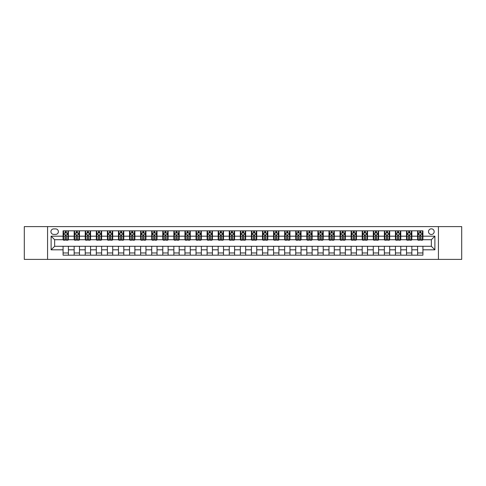 <?xml version="1.0" encoding="UTF-8"?>
<svg xmlns="http://www.w3.org/2000/svg" width="486" height="486" viewBox="0 0 486 486"><rect width="100%" height="100%" fill="white"/><g stroke="black" fill="none" stroke-linecap="round" stroke-linejoin="round"><path stroke-width="0.73" d="M431.343 228.821A2.837 2.837 0 0 0 428.506 231.658A2.837 2.837 0 0 0 431.343 234.489A2.837 2.837 0 0 0 434.18 231.658A2.837 2.837 0 0 0 431.343 228.821M438.433 259.396L461.7 259.396L461.7 226.604L438.433 226.604L438.433 259.396L47.567 259.396L47.567 226.604L24.3 226.604L24.3 259.396L47.567 259.396M53.679 234.404L55.629 234.404A2.746 2.746 0 0 0 58.381 231.658A2.746 2.746 0 0 0 55.629 228.906L53.679 228.906A2.746 2.746 0 0 0 50.933 231.658A2.746 2.746 0 0 0 53.679 234.404M438.433 226.604L47.567 226.604M63.077 249.822L51.109 249.822L51.109 236.178L63.077 236.178L63.077 239.72L54.657 239.72L54.657 246.28L63.077 246.28L63.077 255.186L422.923 255.186L422.923 246.28L431.343 246.28L431.343 239.72L422.923 239.72L422.923 236.178L434.891 236.178L434.891 249.822L422.923 249.822M422.923 236.178L422.923 230.814L63.077 230.814L63.077 236.178M417.608 230.814L417.608 239.72L418.051 239.72M419.734 239.72L420.797 239.72M422.48 239.72L422.923 239.72M417.608 239.72L411.399 239.72M406.527 230.814L406.527 239.72L406.97 239.72M408.653 239.72L409.716 239.72M406.527 239.72L400.324 239.72M395.446 230.814L395.446 239.72L395.89 239.72M397.572 239.72L398.635 239.72M395.446 239.72L389.243 239.72M384.371 230.814L384.371 239.72L384.809 239.72M386.498 239.72L387.561 239.72M384.371 239.72L378.163 239.72M373.291 230.814L373.291 239.72L373.734 239.72M375.417 239.72L376.48 239.72M373.291 239.72L367.088 239.72M362.21 230.814L362.21 239.72L362.653 239.72M364.336 239.72L365.399 239.72M362.21 239.72L356.007 239.72M351.129 230.814L351.129 239.72L351.572 239.72M353.261 239.72L354.324 239.72M351.129 239.72L344.926 239.72M340.054 230.814L340.054 239.72L340.498 239.72M342.18 239.72L343.244 239.72M340.054 239.72L333.846 239.72M328.973 230.814L328.973 239.72L329.417 239.72M331.1 239.72L332.163 239.72M328.973 239.72L322.771 239.72M317.893 230.814L317.893 239.72L318.336 239.72M320.019 239.72L321.082 239.72M317.893 239.72L311.69 239.72M306.818 230.814L306.818 239.72L307.261 239.72M308.944 239.72L310.007 239.72M306.818 239.72L300.609 239.72M295.737 230.814L295.737 239.72L296.181 239.72M297.863 239.72L298.926 239.72M295.737 239.72L289.535 239.72M284.656 230.814L284.656 239.72L285.1 239.72M286.783 239.72L287.846 239.72M284.656 239.72L278.454 239.72M273.575 230.814L273.575 239.72L274.019 239.72M275.708 239.72L276.771 239.72M273.575 239.72L267.373 239.72M262.501 230.814L262.501 239.72L262.944 239.72M264.627 239.72L265.69 239.72M262.501 239.72L256.292 239.72M251.42 230.814L251.42 239.72L251.863 239.72M253.546 239.72L254.609 239.72M251.42 239.72L245.217 239.72M240.339 230.814L240.339 239.72L240.783 239.72M242.465 239.72L243.535 239.72M240.339 239.72L234.137 239.72M229.264 230.814L229.264 239.72L229.708 239.72M231.391 239.72L232.454 239.72M229.264 239.72L223.056 239.72M218.184 230.814L218.184 239.72L218.627 239.72M220.31 239.72L221.373 239.72M218.184 239.72L211.981 239.72M207.103 230.814L207.103 239.72L207.546 239.72M209.229 239.72L210.292 239.72M207.103 239.72L200.9 239.72M196.022 230.814L196.022 239.72L196.465 239.72M198.154 239.72L199.217 239.72M196.022 239.72L189.819 239.72M184.947 230.814L184.947 239.72L185.391 239.72M187.074 239.72L188.137 239.72M184.947 239.72L178.739 239.72M173.867 230.814L173.867 239.72L174.31 239.72M175.993 239.72L177.056 239.72M173.867 239.72L167.664 239.72M162.786 230.814L162.786 239.72L163.229 239.72M164.918 239.72L165.981 239.72M162.786 239.72L156.583 239.72M151.711 230.814L151.711 239.72L152.154 239.72M153.837 239.72L154.9 239.72M151.711 239.72L145.502 239.72M140.63 230.814L140.63 239.72L141.074 239.72M142.756 239.72L143.82 239.72M140.63 239.72L134.428 239.72M129.549 230.814L129.549 239.72L129.993 239.72M131.676 239.72L132.739 239.72M129.549 239.72L123.347 239.72M118.475 230.814L118.475 239.72L118.912 239.72M120.601 239.72L121.664 239.72M118.475 239.72L112.266 239.72M107.394 230.814L107.394 239.72L107.837 239.72M109.52 239.72L110.583 239.72M107.394 239.72L101.191 239.72M96.313 230.814L96.313 239.72L96.757 239.72M98.439 239.72L99.502 239.72M96.313 239.72L90.11 239.72M85.232 230.814L85.232 239.72L85.676 239.72M87.365 239.72L88.428 239.72M85.232 239.72L79.03 239.72M74.158 230.814L74.158 239.72L74.601 239.72M76.284 239.72L77.347 239.72M74.158 239.72L67.949 239.72M63.077 239.72L63.52 239.72M65.203 239.72L66.266 239.72M63.077 246.28L68.392 246.28L68.392 255.186M422.923 246.28L68.392 246.28M68.392 230.814L68.392 239.72M63.077 233.031L63.52 233.031M65.203 233.031L66.266 233.031M67.949 233.031L68.392 233.031M63.077 252.969L68.392 252.969M74.158 246.28L74.158 255.186M79.473 230.814L79.473 239.72M74.158 233.031L74.601 233.031M76.284 233.031L77.347 233.031M79.03 233.031L79.473 233.031M79.473 246.28L79.473 255.186M74.158 252.969L79.473 252.969M85.232 246.28L85.232 255.186M90.554 246.28L90.554 255.186M85.232 252.969L90.554 252.969M90.554 230.814L90.554 239.72M85.232 233.031L85.676 233.031M87.365 233.031L88.428 233.031M90.11 233.031L90.554 233.031M96.313 246.28L96.313 255.186M101.629 246.28L101.629 255.186M96.313 252.969L101.629 252.969M101.629 230.814L101.629 239.72M96.313 233.031L96.757 233.031M98.439 233.031L99.502 233.031M101.191 233.031L101.629 233.031M107.394 246.28L107.394 255.186M112.709 246.28L112.709 255.186M107.394 252.969L112.709 252.969M112.709 230.814L112.709 239.72M107.394 233.031L107.837 233.031M109.52 233.031L110.583 233.031M112.266 233.031L112.709 233.031M118.475 246.28L118.475 255.186M123.79 246.28L123.79 255.186M118.475 252.969L123.79 252.969M123.79 230.814L123.79 239.72M118.475 233.031L118.912 233.031M120.601 233.031L121.664 233.031M123.347 233.031L123.79 233.031M129.549 246.28L129.549 255.186M134.871 246.28L134.871 255.186M129.549 252.969L134.871 252.969M134.871 230.814L134.871 239.72M129.549 233.031L129.993 233.031M131.676 233.031L132.739 233.031M134.428 233.031L134.871 233.031M140.63 246.28L140.63 255.186M145.946 246.28L145.946 255.186M140.63 252.969L145.946 252.969M145.946 230.814L145.946 239.72M140.63 233.031L141.074 233.031M142.756 233.031L143.82 233.031M145.502 233.031L145.946 233.031M151.711 246.28L151.711 255.186M157.027 246.28L157.027 255.186M151.711 252.969L157.027 252.969M157.027 230.814L157.027 239.72M151.711 233.031L152.154 233.031M153.837 233.031L154.9 233.031M156.583 233.031L157.027 233.031M162.786 246.28L162.786 255.186M168.107 246.28L168.107 255.186M162.786 252.969L168.107 252.969M168.107 230.814L168.107 239.72M162.786 233.031L163.229 233.031M164.918 233.031L165.981 233.031M167.664 233.031L168.107 233.031M173.867 246.28L173.867 255.186M179.182 246.28L179.182 255.186M173.867 252.969L179.182 252.969M179.182 230.814L179.182 239.72M173.867 233.031L174.31 233.031M175.993 233.031L177.056 233.031M178.739 233.031L179.182 233.031M184.947 246.28L184.947 255.186M190.263 246.28L190.263 255.186M184.947 252.969L190.263 252.969M190.263 230.814L190.263 239.72M184.947 233.031L185.391 233.031M187.074 233.031L188.137 233.031M189.819 233.031L190.263 233.031M196.022 246.28L196.022 255.186M201.344 246.28L201.344 255.186M196.022 252.969L201.344 252.969M201.344 230.814L201.344 239.72M196.022 233.031L196.465 233.031M198.154 233.031L199.217 233.031M200.9 233.031L201.344 233.031M207.103 246.28L207.103 255.186M212.425 246.28L212.425 255.186M207.103 252.969L212.425 252.969M212.425 230.814L212.425 239.72M207.103 233.031L207.546 233.031M209.229 233.031L210.292 233.031M211.981 233.031L212.425 233.031M218.184 246.28L218.184 255.186M223.499 246.28L223.499 255.186M218.184 252.969L223.499 252.969M223.499 230.814L223.499 239.72M218.184 233.031L218.627 233.031M220.31 233.031L221.373 233.031M223.056 233.031L223.499 233.031M229.264 246.28L229.264 255.186M234.58 246.28L234.58 255.186M229.264 252.969L234.58 252.969M234.58 230.814L234.58 239.72M229.264 233.031L229.708 233.031M231.391 233.031L232.454 233.031M234.137 233.031L234.58 233.031M240.339 246.28L240.339 255.186M245.661 246.28L245.661 255.186M240.339 252.969L245.661 252.969M245.661 230.814L245.661 239.72M240.339 233.031L240.783 233.031M242.465 233.031L243.535 233.031M245.217 233.031L245.661 233.031M251.42 246.28L251.42 255.186M256.736 246.28L256.736 255.186M251.42 252.969L256.736 252.969M256.736 230.814L256.736 239.72M251.42 233.031L251.863 233.031M253.546 233.031L254.609 233.031M256.292 233.031L256.736 233.031M262.501 246.28L262.501 255.186M267.816 246.28L267.816 255.186M262.501 252.969L267.816 252.969M267.816 230.814L267.816 239.72M262.501 233.031L262.944 233.031M264.627 233.031L265.69 233.031M267.373 233.031L267.816 233.031M273.575 246.28L273.575 255.186M278.897 246.28L278.897 255.186M273.575 252.969L278.897 252.969M278.897 230.814L278.897 239.72M273.575 233.031L274.019 233.031M275.708 233.031L276.771 233.031M278.454 233.031L278.897 233.031M284.656 246.28L284.656 255.186M289.978 246.28L289.978 255.186M284.656 252.969L289.978 252.969M289.978 230.814L289.978 239.72M284.656 233.031L285.1 233.031M286.783 233.031L287.846 233.031M289.535 233.031L289.978 233.031M295.737 246.28L295.737 255.186M301.053 246.28L301.053 255.186M295.737 252.969L301.053 252.969M301.053 230.814L301.053 239.72M295.737 233.031L296.181 233.031M297.863 233.031L298.926 233.031M300.609 233.031L301.053 233.031M306.818 246.28L306.818 255.186M312.133 246.28L312.133 255.186M306.818 252.969L312.133 252.969M312.133 230.814L312.133 239.72M306.818 233.031L307.261 233.031M308.944 233.031L310.007 233.031M311.69 233.031L312.133 233.031M317.893 246.28L317.893 255.186M323.214 246.28L323.214 255.186M317.893 252.969L323.214 252.969M323.214 230.814L323.214 239.72M317.893 233.031L318.336 233.031M320.019 233.031L321.082 233.031M322.771 233.031L323.214 233.031M328.973 246.28L328.973 255.186M334.289 246.28L334.289 255.186M328.973 252.969L334.289 252.969M334.289 230.814L334.289 239.72M328.973 233.031L329.417 233.031M331.1 233.031L332.163 233.031M333.846 233.031L334.289 233.031M340.054 246.28L340.054 255.186M345.37 246.28L345.37 255.186M340.054 252.969L345.37 252.969M345.37 230.814L345.37 239.72M340.054 233.031L340.498 233.031M342.18 233.031L343.244 233.031M344.926 233.031L345.37 233.031M351.129 246.28L351.129 255.186M356.451 246.28L356.451 255.186M351.129 252.969L356.451 252.969M356.451 230.814L356.451 239.72M351.129 233.031L351.572 233.031M353.261 233.031L354.324 233.031M356.007 233.031L356.451 233.031M362.21 246.28L362.21 255.186M367.525 246.28L367.525 255.186M362.21 252.969L367.525 252.969M367.525 230.814L367.525 239.72M362.21 233.031L362.653 233.031M364.336 233.031L365.399 233.031M367.088 233.031L367.525 233.031M373.291 246.28L373.291 255.186M378.606 246.28L378.606 255.186M373.291 252.969L378.606 252.969M378.606 230.814L378.606 239.72M373.291 233.031L373.734 233.031M375.417 233.031L376.48 233.031M378.163 233.031L378.606 233.031M384.371 246.28L384.371 255.186M389.687 246.28L389.687 255.186M384.371 252.969L389.687 252.969M389.687 230.814L389.687 239.72M384.371 233.031L384.809 233.031M386.498 233.031L387.561 233.031M389.243 233.031L389.687 233.031M395.446 246.28L395.446 255.186M400.768 246.28L400.768 255.186M395.446 252.969L400.768 252.969M400.768 230.814L400.768 239.72M395.446 233.031L395.89 233.031M397.572 233.031L398.635 233.031M400.324 233.031L400.768 233.031M406.527 246.28L406.527 255.186M411.842 246.28L411.842 255.186M406.527 252.969L411.842 252.969M411.842 230.814L411.842 239.72M406.527 233.031L406.97 233.031M408.653 233.031L409.716 233.031M411.399 233.031L411.842 233.031M417.608 246.28L417.608 255.186M417.608 252.969L422.923 252.969M417.608 233.031L418.051 233.031M419.734 233.031L420.797 233.031M422.48 233.031L422.923 233.031M54.657 239.72L51.109 236.178M54.657 246.28L51.109 249.822M434.891 236.178L431.343 239.72M434.891 249.822L431.343 246.28M66.266 231.968L65.203 231.968M67.949 239.142L66.266 239.142L66.266 240.254L67.949 240.254L67.949 234.847L67.068 233.073L64.407 233.073L63.52 234.847L63.52 240.254L65.203 240.254L65.203 239.142L63.52 239.142M63.52 234.847L63.52 230.814M67.949 234.847L67.949 230.814M65.203 233.073L65.203 230.814M66.266 230.814L66.266 233.073M66.266 239.142L66.266 235.51L65.203 235.51L65.203 239.142M77.347 231.968L76.284 231.968M79.03 239.142L77.347 239.142L77.347 240.254L79.03 240.254L79.03 234.847L78.143 233.073L75.488 233.073L74.601 234.847L74.601 240.254L76.284 240.254L76.284 239.142L74.601 239.142M74.601 234.847L74.601 230.814M79.03 234.847L79.03 230.814M76.284 233.073L76.284 230.814M77.347 230.814L77.347 233.073M77.347 239.142L77.347 235.51L76.284 235.51L76.284 239.142M88.428 231.968L87.365 231.968M90.11 239.142L88.428 239.142L88.428 240.254L90.11 240.254L90.11 234.847L89.224 233.073L86.563 233.073L85.676 234.847L85.676 240.254L87.365 240.254L87.365 239.142L85.676 239.142M85.676 234.847L85.676 230.814M90.11 234.847L90.11 230.814M87.365 233.073L87.365 230.814M88.428 230.814L88.428 233.073M88.428 239.142L88.428 235.51L87.365 235.51L87.365 239.142M99.502 231.968L98.439 231.968M101.191 239.142L99.502 239.142L99.502 240.254L101.191 240.254L101.191 234.847L100.304 233.073L97.643 233.073L96.757 234.847L96.757 240.254L98.439 240.254L98.439 239.142L96.757 239.142M96.757 234.847L96.757 230.814M101.191 234.847L101.191 230.814M98.439 233.073L98.439 230.814M99.502 230.814L99.502 233.073M99.502 239.142L99.502 235.51L98.439 235.51L98.439 239.142M110.583 231.968L109.52 231.968M112.266 239.142L110.583 239.142L110.583 240.254L112.266 240.254L112.266 234.847L111.379 233.073L108.724 233.073L107.837 234.847L107.837 240.254L109.52 240.254L109.52 239.142L107.837 239.142M107.837 234.847L107.837 230.814M112.266 234.847L112.266 230.814M109.52 233.073L109.52 230.814M110.583 230.814L110.583 233.073M110.583 239.142L110.583 235.51L109.52 235.51L109.52 239.142M121.664 231.968L120.601 231.968M123.347 239.142L121.664 239.142L121.664 240.254L123.347 240.254L123.347 234.847L122.46 233.073L119.799 233.073L118.912 234.847L118.912 240.254L120.601 240.254L120.601 239.142L118.912 239.142M118.912 234.847L118.912 230.814M123.347 234.847L123.347 230.814M120.601 233.073L120.601 230.814M121.664 230.814L121.664 233.073M121.664 239.142L121.664 235.51L120.601 235.51L120.601 239.142M132.739 231.968L131.676 231.968M134.428 239.142L132.739 239.142L132.739 240.254L134.428 240.254L134.428 234.847L133.541 233.073L130.88 233.073L129.993 234.847L129.993 240.254L131.676 240.254L131.676 239.142L129.993 239.142M129.993 234.847L129.993 230.814M134.428 234.847L134.428 230.814M131.676 233.073L131.676 230.814M132.739 230.814L132.739 233.073M132.739 239.142L132.739 235.51L131.676 235.51L131.676 239.142M143.82 231.968L142.756 231.968M145.502 239.142L143.82 239.142L143.82 240.254L145.502 240.254L145.502 234.847L144.615 233.073L141.961 233.073L141.074 234.847L141.074 240.254L142.756 240.254L142.756 239.142L141.074 239.142M141.074 234.847L141.074 230.814M145.502 234.847L145.502 230.814M142.756 233.073L142.756 230.814M143.82 230.814L143.82 233.073M143.82 239.142L143.82 235.51L142.756 235.51L142.756 239.142M154.9 231.968L153.837 231.968M156.583 239.142L154.9 239.142L154.9 240.254L156.583 240.254L156.583 234.847L155.696 233.073L153.035 233.073L152.154 234.847L152.154 240.254L153.837 240.254L153.837 239.142L152.154 239.142M152.154 234.847L152.154 230.814M156.583 234.847L156.583 230.814M153.837 233.073L153.837 230.814M154.9 230.814L154.9 233.073M154.9 239.142L154.9 235.51L153.837 235.51L153.837 239.142M165.981 231.968L164.918 231.968M167.664 239.142L165.981 239.142L165.981 240.254L167.664 240.254L167.664 234.847L166.777 233.073L164.116 233.073L163.229 234.847L163.229 240.254L164.918 240.254L164.918 239.142L163.229 239.142M163.229 234.847L163.229 230.814M167.664 234.847L167.664 230.814M164.918 233.073L164.918 230.814M165.981 230.814L165.981 233.073M165.981 239.142L165.981 235.51L164.918 235.51L164.918 239.142M177.056 231.968L175.993 231.968M178.739 239.142L177.056 239.142L177.056 240.254L178.739 240.254L178.739 234.847L177.858 233.073L175.197 233.073L174.31 234.847L174.31 240.254L175.993 240.254L175.993 239.142L174.31 239.142M174.31 234.847L174.31 230.814M178.739 234.847L178.739 230.814M175.993 233.073L175.993 230.814M177.056 230.814L177.056 233.073M177.056 239.142L177.056 235.51L175.993 235.51L175.993 239.142M188.137 231.968L187.074 231.968M189.819 239.142L188.137 239.142L188.137 240.254L189.819 240.254L189.819 234.847L188.933 233.073L186.278 233.073L185.391 234.847L185.391 240.254L187.074 240.254L187.074 239.142L185.391 239.142M185.391 234.847L185.391 230.814M189.819 234.847L189.819 230.814M187.074 233.073L187.074 230.814M188.137 230.814L188.137 233.073M188.137 239.142L188.137 235.51L187.074 235.51L187.074 239.142M199.217 231.968L198.154 231.968M200.9 239.142L199.217 239.142L199.217 240.254L200.9 240.254L200.9 234.847L200.013 233.073L197.352 233.073L196.465 234.847L196.465 240.254L198.154 240.254L198.154 239.142L196.465 239.142M196.465 234.847L196.465 230.814M200.9 234.847L200.9 230.814M198.154 233.073L198.154 230.814M199.217 230.814L199.217 233.073M199.217 239.142L199.217 235.51L198.154 235.51L198.154 239.142M210.292 231.968L209.229 231.968M211.981 239.142L210.292 239.142L210.292 240.254L211.981 240.254L211.981 234.847L211.094 233.073L208.433 233.073L207.546 234.847L207.546 240.254L209.229 240.254L209.229 239.142L207.546 239.142M207.546 234.847L207.546 230.814M211.981 234.847L211.981 230.814M209.229 233.073L209.229 230.814M210.292 230.814L210.292 233.073M210.292 239.142L210.292 235.51L209.229 235.51L209.229 239.142M221.373 231.968L220.31 231.968M223.056 239.142L221.373 239.142L221.373 240.254L223.056 240.254L223.056 234.847L222.169 233.073L219.514 233.073L218.627 234.847L218.627 240.254L220.31 240.254L220.31 239.142L218.627 239.142M218.627 234.847L218.627 230.814M223.056 234.847L223.056 230.814M220.31 233.073L220.31 230.814M221.373 230.814L221.373 233.073M221.373 239.142L221.373 235.51L220.31 235.51L220.31 239.142M232.454 231.968L231.391 231.968M234.137 239.142L232.454 239.142L232.454 240.254L234.137 240.254L234.137 234.847L233.25 233.073L230.589 233.073L229.708 234.847L229.708 240.254L231.391 240.254L231.391 239.142L229.708 239.142M229.708 234.847L229.708 230.814M234.137 234.847L234.137 230.814M231.391 233.073L231.391 230.814M232.454 230.814L232.454 233.073M232.454 239.142L232.454 235.51L231.391 235.51L231.391 239.142M243.535 231.968L242.465 231.968M245.217 239.142L243.535 239.142L243.535 240.254L245.217 240.254L245.217 234.847L244.33 233.073L241.67 233.073L240.783 234.847L240.783 240.254L242.465 240.254L242.465 239.142L240.783 239.142M240.783 234.847L240.783 230.814M245.217 234.847L245.217 230.814M242.465 233.073L242.465 230.814M243.535 230.814L243.535 233.073M243.535 239.142L243.535 235.51L242.465 235.51L242.465 239.142M254.609 231.968L253.546 231.968M256.292 239.142L254.609 239.142L254.609 240.254L256.292 240.254L256.292 234.847L255.411 233.073L252.75 233.073L251.863 234.847L251.863 240.254L253.546 240.254L253.546 239.142L251.863 239.142M251.863 234.847L251.863 230.814M256.292 234.847L256.292 230.814M253.546 233.073L253.546 230.814M254.609 230.814L254.609 233.073M254.609 239.142L254.609 235.51L253.546 235.51L253.546 239.142M265.69 231.968L264.627 231.968M267.373 239.142L265.69 239.142L265.69 240.254L267.373 240.254L267.373 234.847L266.486 233.073L263.831 233.073L262.944 234.847L262.944 240.254L264.627 240.254L264.627 239.142L262.944 239.142M262.944 234.847L262.944 230.814M267.373 234.847L267.373 230.814M264.627 233.073L264.627 230.814M265.69 230.814L265.69 233.073M265.69 239.142L265.69 235.51L264.627 235.51L264.627 239.142M276.771 231.968L275.708 231.968M278.454 239.142L276.771 239.142L276.771 240.254L278.454 240.254L278.454 234.847L277.567 233.073L274.906 233.073L274.019 234.847L274.019 240.254L275.708 240.254L275.708 239.142L274.019 239.142M274.019 234.847L274.019 230.814M278.454 234.847L278.454 230.814M275.708 233.073L275.708 230.814M276.771 230.814L276.771 233.073M276.771 239.142L276.771 235.51L275.708 235.51L275.708 239.142M287.846 231.968L286.783 231.968M289.535 239.142L287.846 239.142L287.846 240.254L289.535 240.254L289.535 234.847L288.648 233.073L285.987 233.073L285.1 234.847L285.1 240.254L286.783 240.254L286.783 239.142L285.1 239.142M285.1 234.847L285.1 230.814M289.535 234.847L289.535 230.814M286.783 233.073L286.783 230.814M287.846 230.814L287.846 233.073M287.846 239.142L287.846 235.51L286.783 235.51L286.783 239.142M298.926 231.968L297.863 231.968M300.609 239.142L298.926 239.142L298.926 240.254L300.609 240.254L300.609 234.847L299.722 233.073L297.067 233.073L296.181 234.847L296.181 240.254L297.863 240.254L297.863 239.142L296.181 239.142M296.181 234.847L296.181 230.814M300.609 234.847L300.609 230.814M297.863 233.073L297.863 230.814M298.926 230.814L298.926 233.073M298.926 239.142L298.926 235.51L297.863 235.51L297.863 239.142M310.007 231.968L308.944 231.968M311.69 239.142L310.007 239.142L310.007 240.254L311.69 240.254L311.69 234.847L310.803 233.073L308.142 233.073L307.261 234.847L307.261 240.254L308.944 240.254L308.944 239.142L307.261 239.142M307.261 234.847L307.261 230.814M311.69 234.847L311.69 230.814M308.944 233.073L308.944 230.814M310.007 230.814L310.007 233.073M310.007 239.142L310.007 235.51L308.944 235.51L308.944 239.142M321.082 231.968L320.019 231.968M322.771 239.142L321.082 239.142L321.082 240.254L322.771 240.254L322.771 234.847L321.884 233.073L319.223 233.073L318.336 234.847L318.336 240.254L320.019 240.254L320.019 239.142L318.336 239.142M318.336 234.847L318.336 230.814M322.771 234.847L322.771 230.814M320.019 233.073L320.019 230.814M321.082 230.814L321.082 233.073M321.082 239.142L321.082 235.51L320.019 235.51L320.019 239.142M332.163 231.968L331.1 231.968M333.846 239.142L332.163 239.142L332.163 240.254L333.846 240.254L333.846 234.847L332.965 233.073L330.304 233.073L329.417 234.847L329.417 240.254L331.1 240.254L331.1 239.142L329.417 239.142M329.417 234.847L329.417 230.814M333.846 234.847L333.846 230.814M331.1 233.073L331.1 230.814M332.163 230.814L332.163 233.073M332.163 239.142L332.163 235.51L331.1 235.51L331.1 239.142M343.244 231.968L342.18 231.968M344.926 239.142L343.244 239.142L343.244 240.254L344.926 240.254L344.926 234.847L344.039 233.073L341.385 233.073L340.498 234.847L340.498 240.254L342.18 240.254L342.18 239.142L340.498 239.142M340.498 234.847L340.498 230.814M344.926 234.847L344.926 230.814M342.18 233.073L342.18 230.814M343.244 230.814L343.244 233.073M343.244 239.142L343.244 235.51L342.18 235.51L342.18 239.142M354.324 231.968L353.261 231.968M356.007 239.142L354.324 239.142L354.324 240.254L356.007 240.254L356.007 234.847L355.12 233.073L352.459 233.073L351.572 234.847L351.572 240.254L353.261 240.254L353.261 239.142L351.572 239.142M351.572 234.847L351.572 230.814M356.007 234.847L356.007 230.814M353.261 233.073L353.261 230.814M354.324 230.814L354.324 233.073M354.324 239.142L354.324 235.51L353.261 235.51L353.261 239.142M365.399 231.968L364.336 231.968M367.088 239.142L365.399 239.142L365.399 240.254L367.088 240.254L367.088 234.847L366.201 233.073L363.54 233.073L362.653 234.847L362.653 240.254L364.336 240.254L364.336 239.142L362.653 239.142M362.653 234.847L362.653 230.814M367.088 234.847L367.088 230.814M364.336 233.073L364.336 230.814M365.399 230.814L365.399 233.073M365.399 239.142L365.399 235.51L364.336 235.51L364.336 239.142M376.48 231.968L375.417 231.968M378.163 239.142L376.48 239.142L376.48 240.254L378.163 240.254L378.163 234.847L377.276 233.073L374.621 233.073L373.734 234.847L373.734 240.254L375.417 240.254L375.417 239.142L373.734 239.142M373.734 234.847L373.734 230.814M378.163 234.847L378.163 230.814M375.417 233.073L375.417 230.814M376.48 230.814L376.48 233.073M376.48 239.142L376.48 235.51L375.417 235.51L375.417 239.142M387.561 231.968L386.498 231.968M389.243 239.142L387.561 239.142L387.561 240.254L389.243 240.254L389.243 234.847L388.357 233.073L385.696 233.073L384.809 234.847L384.809 240.254L386.498 240.254L386.498 239.142L384.809 239.142M384.809 234.847L384.809 230.814M389.243 234.847L389.243 230.814M386.498 233.073L386.498 230.814M387.561 230.814L387.561 233.073M387.561 239.142L387.561 235.51L386.498 235.51L386.498 239.142M398.635 231.968L397.572 231.968M400.324 239.142L398.635 239.142L398.635 240.254L400.324 240.254L400.324 234.847L399.437 233.073L396.776 233.073L395.89 234.847L395.89 240.254L397.572 240.254L397.572 239.142L395.89 239.142M395.89 234.847L395.89 230.814M400.324 234.847L400.324 230.814M397.572 233.073L397.572 230.814M398.635 230.814L398.635 233.073M398.635 239.142L398.635 235.51L397.572 235.51L397.572 239.142M409.716 231.968L408.653 231.968M411.399 239.142L409.716 239.142L409.716 240.254L411.399 240.254L411.399 234.847L410.512 233.073L407.857 233.073L406.97 234.847L406.97 240.254L408.653 240.254L408.653 239.142L406.97 239.142M406.97 234.847L406.97 230.814M411.399 234.847L411.399 230.814M408.653 233.073L408.653 230.814M409.716 230.814L409.716 233.073M409.716 239.142L409.716 235.51L408.653 235.51L408.653 239.142M420.797 231.968L419.734 231.968M422.48 239.142L420.797 239.142L420.797 240.254L422.48 240.254L422.48 234.847L421.593 233.073L418.932 233.073L418.051 234.847L418.051 240.254L419.734 240.254L419.734 239.142L418.051 239.142M418.051 234.847L418.051 230.814M422.48 234.847L422.48 230.814M419.734 233.073L419.734 230.814M420.797 230.814L420.797 233.073M420.797 239.142L420.797 235.51L419.734 235.51L419.734 239.142M74.158 249.822L68.392 249.822M74.158 236.178L68.392 236.178M85.232 236.178L79.473 236.178M85.232 249.822L79.473 249.822M96.313 236.178L90.554 236.178M96.313 249.822L90.554 249.822M107.394 236.178L101.629 236.178M107.394 249.822L101.629 249.822M118.475 236.178L112.709 236.178M118.475 249.822L112.709 249.822M129.549 236.178L123.79 236.178M129.549 249.822L123.79 249.822M140.63 236.178L134.871 236.178M140.63 249.822L134.871 249.822M151.711 236.178L145.946 236.178M151.711 249.822L145.946 249.822M162.786 236.178L157.027 236.178M162.786 249.822L157.027 249.822M173.867 236.178L168.107 236.178M173.867 249.822L168.107 249.822M184.947 236.178L179.182 236.178M184.947 249.822L179.182 249.822M196.022 236.178L190.263 236.178M196.022 249.822L190.263 249.822M207.103 236.178L201.344 236.178M207.103 249.822L201.344 249.822M218.184 236.178L212.425 236.178M218.184 249.822L212.425 249.822M229.264 236.178L223.499 236.178M229.264 249.822L223.499 249.822M240.339 236.178L234.58 236.178M240.339 249.822L234.58 249.822M251.42 236.178L245.661 236.178M251.42 249.822L245.661 249.822M262.501 236.178L256.736 236.178M262.501 249.822L256.736 249.822M273.575 236.178L267.816 236.178M273.575 249.822L267.816 249.822M284.656 236.178L278.897 236.178M284.656 249.822L278.897 249.822M295.737 236.178L289.978 236.178M295.737 249.822L289.978 249.822M306.818 236.178L301.053 236.178M306.818 249.822L301.053 249.822M317.893 236.178L312.133 236.178M317.893 249.822L312.133 249.822M328.973 236.178L323.214 236.178M328.973 249.822L323.214 249.822M340.054 236.178L334.289 236.178M340.054 249.822L334.289 249.822M351.129 236.178L345.37 236.178M351.129 249.822L345.37 249.822M362.21 236.178L356.451 236.178M362.21 249.822L356.451 249.822M373.291 236.178L367.525 236.178M373.291 249.822L367.525 249.822M384.371 236.178L378.606 236.178M384.371 249.822L378.606 249.822M395.446 236.178L389.687 236.178M395.446 249.822L389.687 249.822M406.527 236.178L400.768 236.178M406.527 249.822L400.768 249.822M417.608 236.178L411.842 236.178M417.608 249.822L411.842 249.822M67.931 234.799L63.544 234.799M63.52 233.177L64.352 233.177M67.117 233.177L67.949 233.177M65.203 236.767L63.52 236.767M67.949 236.767L66.266 236.767M66.266 232.527L65.203 232.527M79.005 234.799L74.619 234.799M74.601 233.177L75.433 233.177M78.197 233.177L79.03 233.177M76.284 236.767L74.601 236.767M79.03 236.767L77.347 236.767M77.347 232.527L76.284 232.527M90.086 234.799L85.7 234.799M85.676 233.177L86.508 233.177M89.278 233.177L90.11 233.177M87.365 236.767L85.676 236.767M90.11 236.767L88.428 236.767M88.428 232.527L87.365 232.527M101.167 234.799L96.781 234.799M96.757 233.177L97.589 233.177M100.353 233.177L101.191 233.177M98.439 236.767L96.757 236.767M101.191 236.767L99.502 236.767M99.502 232.527L98.439 232.527M112.248 234.799L107.856 234.799M107.837 233.177L108.67 233.177M111.434 233.177L112.266 233.177M109.52 236.767L107.837 236.767M112.266 236.767L110.583 236.767M110.583 232.527L109.52 232.527M123.323 234.799L118.936 234.799M118.912 233.177L119.75 233.177M122.515 233.177L123.347 233.177M120.601 236.767L118.912 236.767M123.347 236.767L121.664 236.767M121.664 232.527L120.601 232.527M134.403 234.799L130.017 234.799M129.993 233.177L130.825 233.177M133.595 233.177L134.428 233.177M131.676 236.767L129.993 236.767M134.428 236.767L132.739 236.767M132.739 232.527L131.676 232.527M145.484 234.799L141.098 234.799M141.074 233.177L141.906 233.177M144.67 233.177L145.502 233.177M142.756 236.767L141.074 236.767M145.502 236.767L143.82 236.767M143.82 232.527L142.756 232.527M156.559 234.799L152.173 234.799M152.154 233.177L152.987 233.177M155.751 233.177L156.583 233.177M153.837 236.767L152.154 236.767M156.583 236.767L154.9 236.767M154.9 232.527L153.837 232.527M167.64 234.799L163.253 234.799M163.229 233.177L164.061 233.177M166.832 233.177L167.664 233.177M164.918 236.767L163.229 236.767M167.664 236.767L165.981 236.767M165.981 232.527L164.918 232.527M178.72 234.799L174.334 234.799M174.31 233.177L175.142 233.177M177.906 233.177L178.739 233.177M175.993 236.767L174.31 236.767M178.739 236.767L177.056 236.767M177.056 232.527L175.993 232.527M189.801 234.799L185.409 234.799M185.391 233.177L186.223 233.177M188.987 233.177L189.819 233.177M187.074 236.767L185.391 236.767M189.819 236.767L188.137 236.767M188.137 232.527L187.074 232.527M200.876 234.799L196.49 234.799M196.465 233.177L197.304 233.177M200.068 233.177L200.9 233.177M198.154 236.767L196.465 236.767M200.9 236.767L199.217 236.767M199.217 232.527L198.154 232.527M211.957 234.799L207.571 234.799M207.546 233.177L208.379 233.177M211.143 233.177L211.981 233.177M209.229 236.767L207.546 236.767M211.981 236.767L210.292 236.767M210.292 232.527L209.229 232.527M223.038 234.799L218.645 234.799M218.627 233.177L219.459 233.177M222.224 233.177L223.056 233.177M220.31 236.767L218.627 236.767M223.056 236.767L221.373 236.767M221.373 232.527L220.31 232.527M234.112 234.799L229.726 234.799M229.708 233.177L230.54 233.177M233.304 233.177L234.137 233.177M231.391 236.767L229.708 236.767M234.137 236.767L232.454 236.767M232.454 232.527L231.391 232.527M245.193 234.799L240.807 234.799M240.783 233.177L241.615 233.177M244.385 233.177L245.217 233.177M242.465 236.767L240.783 236.767M245.217 236.767L243.535 236.767M243.535 232.527L242.465 232.527M256.274 234.799L251.888 234.799M251.863 233.177L252.696 233.177M255.46 233.177L256.292 233.177M253.546 236.767L251.863 236.767M256.292 236.767L254.609 236.767M254.609 232.527L253.546 232.527M267.355 234.799L262.962 234.799M262.944 233.177L263.776 233.177M266.541 233.177L267.373 233.177M264.627 236.767L262.944 236.767M267.373 236.767L265.69 236.767M265.69 232.527L264.627 232.527M278.429 234.799L274.043 234.799M274.019 233.177L274.857 233.177M277.621 233.177L278.454 233.177M275.708 236.767L274.019 236.767M278.454 236.767L276.771 236.767M276.771 232.527L275.708 232.527M289.51 234.799L285.124 234.799M285.1 233.177L285.932 233.177M288.696 233.177L289.535 233.177M286.783 236.767L285.1 236.767M289.535 236.767L287.846 236.767M287.846 232.527L286.783 232.527M300.591 234.799L296.199 234.799M296.181 233.177L297.013 233.177M299.777 233.177L300.609 233.177M297.863 236.767L296.181 236.767M300.609 236.767L298.926 236.767M298.926 232.527L297.863 232.527M311.666 234.799L307.28 234.799M307.261 233.177L308.094 233.177M310.858 233.177L311.69 233.177M308.944 236.767L307.261 236.767M311.69 236.767L310.007 236.767M310.007 232.527L308.944 232.527M322.747 234.799L318.36 234.799M318.336 233.177L319.168 233.177M321.939 233.177L322.771 233.177M320.019 236.767L318.336 236.767M322.771 236.767L321.082 236.767M321.082 232.527L320.019 232.527M333.827 234.799L329.441 234.799M329.417 233.177L330.249 233.177M333.013 233.177L333.846 233.177M331.1 236.767L329.417 236.767M333.846 236.767L332.163 236.767M332.163 232.527L331.1 232.527M344.902 234.799L340.516 234.799M340.498 233.177L341.33 233.177M344.094 233.177L344.926 233.177M342.18 236.767L340.498 236.767M344.926 236.767L343.244 236.767M343.244 232.527L342.18 232.527M355.983 234.799L351.597 234.799M351.572 233.177L352.405 233.177M355.175 233.177L356.007 233.177M353.261 236.767L351.572 236.767M356.007 236.767L354.324 236.767M354.324 232.527L353.261 232.527M367.064 234.799L362.678 234.799M362.653 233.177L363.485 233.177M366.25 233.177L367.088 233.177M364.336 236.767L362.653 236.767M367.088 236.767L365.399 236.767M365.399 232.527L364.336 232.527M378.144 234.799L373.752 234.799M373.734 233.177L374.566 233.177M377.33 233.177L378.163 233.177M375.417 236.767L373.734 236.767M378.163 236.767L376.48 236.767M376.48 232.527L375.417 232.527M389.219 234.799L384.833 234.799M384.809 233.177L385.647 233.177M388.411 233.177L389.243 233.177M386.498 236.767L384.809 236.767M389.243 236.767L387.561 236.767M387.561 232.527L386.498 232.527M400.3 234.799L395.914 234.799M395.89 233.177L396.722 233.177M399.492 233.177L400.324 233.177M397.572 236.767L395.89 236.767M400.324 236.767L398.635 236.767M398.635 232.527L397.572 232.527M411.381 234.799L406.995 234.799M406.97 233.177L407.803 233.177M410.567 233.177L411.399 233.177M408.653 236.767L406.97 236.767M411.399 236.767L409.716 236.767M409.716 232.527L408.653 232.527M422.456 234.799L418.069 234.799M418.051 233.177L418.883 233.177M421.648 233.177L422.48 233.177M419.734 236.767L418.051 236.767M422.48 236.767L420.797 236.767M420.797 232.527L419.734 232.527"/></g></svg>
